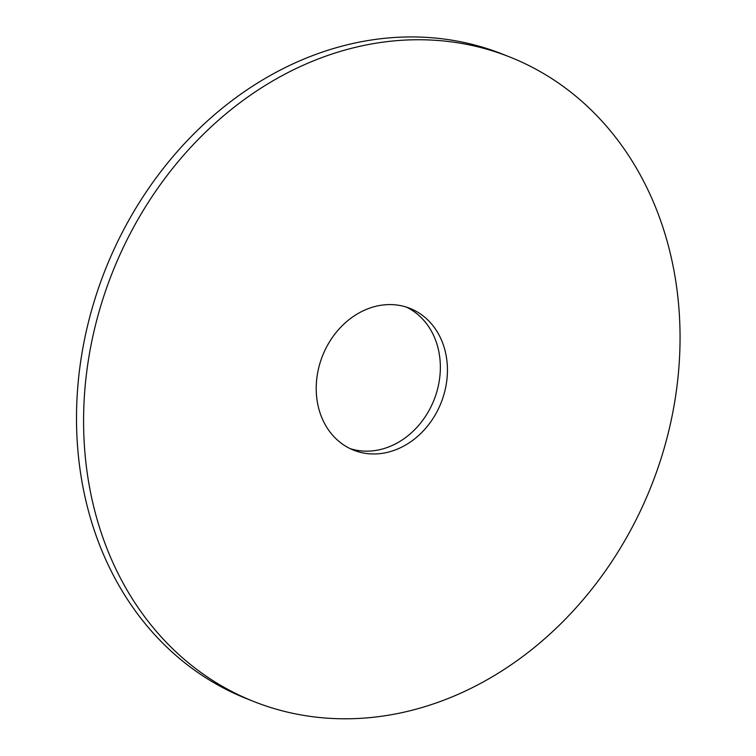 <?xml version="1.0" encoding="UTF-8"?>
<svg xmlns="http://www.w3.org/2000/svg" width="756" height="756" viewBox="0 0 756 756"><rect width="100%" height="100%" fill="white"/><g stroke="black" fill="none" stroke-linecap="round" stroke-linejoin="round"><path stroke-width="1.13" d="M253.714 701.483L246.636 698.676A346.749 289.813 -68.3 0 1 105.434 269.382A346.749 289.813 -68.3 0 1 502.853 54.252L509.931 57.059A346.749 289.813 -68.3 0 1 534.709 68.569A346.749 289.813 -68.3 0 1 644.792 501.408A346.749 289.813 -68.3 0 1 253.714 701.483A346.749 289.813 -68.3 0 1 112.512 272.198A346.749 289.813 -68.3 0 1 509.931 57.059M406.416 307.106A76.28 63.759 -68.3 0 1 408.382 308.108A76.28 63.759 -68.3 0 1 433.5 401.238A76.28 63.759 -68.3 0 1 350.151 448.629M415.46 310.924A76.28 63.759 -68.3 0 1 439.68 406.142A76.28 63.759 -68.3 0 1 353.638 450.16A76.28 63.759 -68.3 0 1 322.576 355.717A76.28 63.759 -68.3 0 1 410.007 308.391A76.28 63.759 -68.3 0 1 415.46 310.924"/></g></svg>
